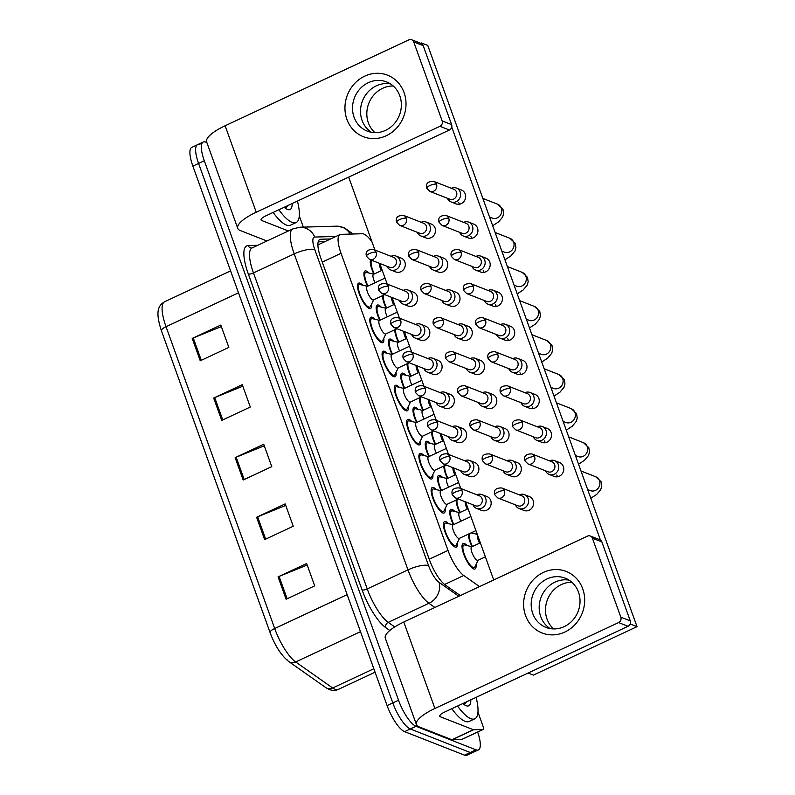 <?xml version="1.0" encoding="UTF-8"?>
<svg xmlns="http://www.w3.org/2000/svg" width="795" height="795" viewBox="0 0 795 795"><rect width="100%" height="100%" fill="white"/><g stroke="black" fill="none" stroke-linecap="round" stroke-linejoin="round"><path stroke-width="1.19" d="M371.533 304.217A14.042 4.154 -115.1 0 1 370.54 308.569A14.042 4.154 -115.1 0 1 369.148 308.52A14.042 4.154 -115.1 0 1 359.976 295.68A14.042 4.154 -115.1 0 1 358.634 283.129A14.042 4.154 -115.1 0 1 360.026 283.189A14.042 4.154 -115.1 0 1 362.629 285.157M383.796 338.282A14.042 4.154 -115.1 0 1 382.802 342.645A14.042 4.154 -115.1 0 1 381.411 342.585A14.042 4.154 -115.1 0 1 372.239 329.746A14.042 4.154 -115.1 0 1 370.907 317.205A14.042 4.154 -115.1 0 1 372.289 317.255A14.042 4.154 -115.1 0 1 374.892 319.232M408.332 406.424A14.042 4.154 -115.1 0 1 407.328 410.776A14.042 4.154 -115.1 0 1 405.947 410.727A14.042 4.154 -115.1 0 1 396.775 397.888A14.042 4.154 -115.1 0 1 395.433 385.337A14.042 4.154 -115.1 0 1 396.824 385.386A14.042 4.154 -115.1 0 1 399.418 387.364M420.595 440.49A14.042 4.154 -115.1 0 1 419.601 444.842A14.042 4.154 -115.1 0 1 418.21 444.793A14.042 4.154 -115.1 0 1 409.037 431.953A14.042 4.154 -115.1 0 1 407.696 419.402A14.042 4.154 -115.1 0 1 409.087 419.462A14.042 4.154 -115.1 0 1 411.681 421.43M432.858 474.555A14.042 4.154 -115.1 0 1 431.864 478.918A14.042 4.154 -115.1 0 1 430.473 478.858A14.042 4.154 -115.1 0 1 421.3 466.019A14.042 4.154 -115.1 0 1 419.969 453.478A14.042 4.154 -115.1 0 1 421.35 453.528A14.042 4.154 -115.1 0 1 423.954 455.505M445.13 508.621A14.042 4.154 -115.1 0 1 444.127 512.984A14.042 4.154 -115.1 0 1 442.736 512.934A14.042 4.154 -115.1 0 1 433.563 500.085A14.042 4.154 -115.1 0 1 432.232 487.544A14.042 4.154 -115.1 0 1 433.623 487.593A14.042 4.154 -115.1 0 1 436.216 489.571M396.069 372.348A14.042 4.154 -115.1 0 1 395.065 376.711A14.042 4.154 -115.1 0 1 393.674 376.661A14.042 4.154 -115.1 0 1 384.502 363.812A14.042 4.154 -115.1 0 1 383.17 351.271A14.042 4.154 -115.1 0 1 384.561 351.32A14.042 4.154 -115.1 0 1 387.155 353.298M457.393 542.697A14.042 4.154 -115.1 0 1 456.39 547.049A14.042 4.154 -115.1 0 1 455.008 547A14.042 4.154 -115.1 0 1 445.836 534.16A14.042 4.154 -115.1 0 1 444.494 521.609A14.042 4.154 -115.1 0 1 445.886 521.659A14.042 4.154 -115.1 0 1 448.479 523.637M404.347 388.467A14.042 4.154 -115.1 0 1 401.793 373.203A14.042 4.154 -115.1 0 1 403.174 373.253A14.042 4.154 -115.1 0 1 405.778 375.23M367.558 286.26A14.042 4.154 -115.1 0 1 364.994 270.996A14.042 4.154 -115.1 0 1 366.376 271.055A14.042 4.154 -115.1 0 1 368.979 273.023M379.821 320.325A14.042 4.154 -115.1 0 1 377.257 305.071A14.042 4.154 -115.1 0 1 378.649 305.121A14.042 4.154 -115.1 0 1 381.242 307.099M392.084 354.391A14.042 4.154 -115.1 0 1 389.52 339.137A14.042 4.154 -115.1 0 1 390.911 339.187A14.042 4.154 -115.1 0 1 393.505 341.164M416.62 422.533A14.042 4.154 -115.1 0 1 414.056 407.269A14.042 4.154 -115.1 0 1 415.437 407.328A14.042 4.154 -115.1 0 1 418.041 409.296M453.408 524.74A14.042 4.154 -115.1 0 1 450.854 509.476A14.042 4.154 -115.1 0 1 452.236 509.525A14.042 4.154 -115.1 0 1 454.839 511.503M441.146 490.664A14.042 4.154 -115.1 0 1 438.582 475.41A14.042 4.154 -115.1 0 1 439.973 475.46A14.042 4.154 -115.1 0 1 442.567 477.437M428.883 456.598A14.042 4.154 -115.1 0 1 426.319 441.344A14.042 4.154 -115.1 0 1 427.71 441.394A14.042 4.154 -115.1 0 1 430.304 443.372M476.006 564.629A14.042 4.154 -115.1 0 1 475.012 568.981A14.042 4.154 -115.1 0 1 473.621 568.932A14.042 4.154 -115.1 0 1 464.449 556.093A14.042 4.154 -115.1 0 1 463.117 543.542A14.042 4.154 -115.1 0 1 464.499 543.601A14.042 4.154 -115.1 0 1 467.102 545.569M459.768 512.606A14.042 4.154 -115.1 0 1 456.111 500.085M447.496 478.53A14.042 4.154 -115.1 0 1 443.849 466.009M435.233 444.465A14.042 4.154 -115.1 0 1 431.586 431.943M422.97 410.399A14.042 4.154 -115.1 0 1 419.323 397.878M410.707 376.333A14.042 4.154 -115.1 0 1 407.05 363.812M398.434 342.257A14.042 4.154 -115.1 0 1 394.787 329.736M386.171 308.192A14.042 4.154 -115.1 0 1 382.524 295.67M373.908 274.126A14.042 4.154 -115.1 0 1 370.55 259.826M472.031 546.672A14.042 4.154 -115.1 0 1 468.384 534.151M371.981 241.839A24.784 7.324 64.9 0 0 362.371 233.74L340.926 234.356A24.784 7.324 64.9 0 0 340.002 234.565A24.784 7.324 64.9 0 0 341.035 253.307L448.012 550.438A24.784 7.324 64.9 0 0 463.753 575.51L479.534 586.621M472.27 532.332A14.042 4.154 -115.1 0 1 473.452 533.435M477.666 732.056A24.784 7.324 -115.1 0 1 478.391 749.904L472.677 752.577A24.784 7.324 -115.1 0 1 470.223 752.487L410.319 728.975A24.784 7.324 -115.1 0 1 392.809 702.909L198.581 163.422A24.784 7.324 -115.1 0 1 197.548 144.69L191.833 147.363A24.784 7.324 -115.1 0 0 192.867 166.095L387.095 705.582A24.784 7.324 -115.1 0 0 404.605 731.648L464.509 755.161A24.784 7.324 -115.1 0 0 466.953 755.25L472.677 752.577A24.784 7.324 -115.1 0 1 470.223 752.487L410.319 728.975A24.784 7.324 -115.1 0 1 392.809 702.909L198.581 163.422A24.784 7.324 -115.1 0 1 197.548 144.69A24.784 7.324 -115.1 0 1 199.992 144.779M270.052 632.492L161.445 330.809A8.258 2.345 -19.8 0 1 161.415 330.75A8.258 2.345 -19.8 0 1 166.036 326.715L274.692 628.517A8.258 2.345 160.2 0 0 270.071 632.552A8.258 2.345 160.2 0 0 270.101 632.621A27.09 8.01 -115.1 0 0 287.313 660.039M192.211 338.422L220.801 325.056L228.851 347.405L200.261 360.781L192.211 338.422A6.608 1.878 160.2 0 1 193.245 337.974L201.284 360.304M256.596 517.257L285.186 503.891L293.236 526.25L264.646 539.616L256.596 517.257A6.608 1.878 160.2 0 1 257.63 516.81L265.669 539.139M278.061 576.872L306.651 563.506L314.701 585.855L286.111 599.231L278.061 576.872A6.608 1.878 160.2 0 1 279.095 576.425L287.124 598.754M213.676 398.037L242.266 384.671L250.316 407.02L221.726 420.396L213.676 398.037A6.608 1.878 160.2 0 1 214.71 397.589L222.739 419.909M235.141 457.652L263.731 444.276L271.771 466.635L243.181 480.001L235.141 457.652A6.608 1.878 160.2 0 1 236.165 457.204L244.204 479.524M264.278 445.796L236.165 457.204M242.813 386.191L214.71 397.589M307.198 565.026L279.095 576.425M285.733 505.411L257.63 516.81M221.348 326.576L193.245 337.974M478.391 749.904A24.784 7.324 -115.1 0 1 475.947 749.814L416.033 726.302A24.784 7.324 -115.1 0 1 398.534 700.236L204.305 160.749A24.784 7.324 -115.1 0 1 203.262 142.017A24.784 7.324 -115.1 0 1 205.716 142.106L206.869 142.563M330.601 238.957L320.753 239.245A24.784 7.324 64.9 0 0 319.819 239.454A24.784 7.324 64.9 0 0 320.862 258.186L429.469 559.859A24.784 7.324 64.9 0 0 445.21 584.941L460.345 595.584M318.199 241.829L324.887 241.63M545.549 470.819A7.433 6.777 -68.6 0 0 549.156 474.456A7.433 6.777 -68.6 0 0 554.284 474.247A7.433 6.777 -68.6 0 0 558.309 464.528A7.433 6.777 -68.6 0 0 554.592 460.623A7.433 6.777 -68.6 0 0 549.464 460.832M534.608 456.767A5.366 4.899 -68.6 0 1 527.999 463.942L548.023 471.793A5.366 4.899 -68.6 0 0 554.632 464.628A5.366 4.899 -68.6 0 0 551.939 461.796L531.925 453.945C526.002 453.806 523.657 456.082 524.909 460.762A5.366 1.52 160.2 0 1 527.91 458.139A5.366 1.52 -19.8 0 1 534.608 456.767A5.366 4.899 -68.6 0 0 531.925 453.945M479.524 543.164A7.433 2.196 -115.1 0 1 477.586 535.174M472.469 546.463A12.392 3.667 -115.1 0 1 469.517 533.614M485.387 556.838L477.934 560.326A7.433 2.196 -115.1 0 1 477.199 560.296A7.433 2.196 -115.1 0 1 472.339 553.499A7.433 2.196 -115.1 0 1 471.634 546.861L480.329 542.786M515.369 504.835A7.433 6.777 -68.6 0 0 518.976 508.472A7.433 6.777 -68.6 0 0 524.114 508.263A7.433 6.777 -68.6 0 0 528.566 501.267A7.433 6.777 -68.6 0 0 524.412 494.629A7.433 6.777 -68.6 0 0 519.294 494.838M478.163 560.217L474.943 566.825A12.392 3.667 -115.1 0 1 474.307 567.491A12.392 3.667 -115.1 0 1 473.085 567.441A12.392 3.667 -115.1 0 1 464.996 556.112A12.392 3.667 -115.1 0 1 463.813 545.042A12.392 3.667 -115.1 0 1 464.727 544.982L471.862 546.751M504.428 490.783A5.366 4.899 -68.6 0 1 497.819 497.948L517.843 505.809A5.366 4.899 -68.6 0 0 524.452 498.634A5.366 4.899 -68.6 0 0 521.768 495.812L501.744 487.961C495.822 487.822 493.486 490.088 494.728 494.768A5.366 1.52 160.2 0 1 497.73 492.155A5.366 1.52 -19.8 0 1 504.428 490.783A5.366 4.899 -68.6 0 0 501.744 487.961M475.947 530.613L459.311 538.394A7.433 2.196 -115.1 0 1 458.576 538.364A7.433 2.196 -115.1 0 1 453.716 531.567A7.433 2.196 -115.1 0 1 453.011 524.919L470.888 516.561M472.926 504.785A7.433 6.777 -68.6 0 0 476.533 508.422A7.433 6.777 -68.6 0 0 481.671 508.204A7.433 6.777 -68.6 0 0 486.123 501.208A7.433 6.777 -68.6 0 0 481.969 494.579A7.433 6.777 -68.6 0 0 476.851 494.788M459.55 538.285L456.32 544.883A12.392 3.667 -115.1 0 1 455.694 545.559A12.392 3.667 -115.1 0 1 454.472 545.509A12.392 3.667 -115.1 0 1 446.373 534.18A12.392 3.667 -115.1 0 1 445.2 523.11A12.392 3.667 -115.1 0 1 446.114 523.05L453.249 524.809M461.984 490.724A5.366 4.899 -68.6 0 1 455.376 497.899L475.4 505.749A5.366 4.899 -68.6 0 0 482.009 498.584A5.366 4.899 -68.6 0 0 479.325 495.762L459.301 487.901C453.379 487.762 451.043 490.038 452.285 494.719A5.366 1.52 160.2 0 1 455.287 492.095A5.366 1.52 -19.8 0 1 461.984 490.724A5.366 4.899 -68.6 0 0 459.301 487.901M533.276 436.753A7.433 6.777 -68.6 0 0 536.893 440.39A7.433 6.777 -68.6 0 0 542.021 440.182A7.433 6.777 -68.6 0 0 546.036 430.463A7.433 6.777 -68.6 0 0 542.319 426.547A7.433 6.777 -68.6 0 0 537.201 426.756M522.345 422.702A5.366 4.899 -68.6 0 1 515.736 429.866L535.75 437.727A5.366 4.899 -68.6 0 0 542.359 430.552A5.366 4.899 -68.6 0 0 539.676 427.73L519.652 419.869C513.729 419.74 511.394 422.006 512.646 426.686A5.366 1.52 160.2 0 1 515.647 424.073A5.366 1.52 -19.8 0 1 522.345 422.702A5.366 4.899 -68.6 0 0 519.652 419.869M467.261 509.098A7.433 2.196 -115.1 0 1 465.164 501.734M460.206 512.397A12.392 3.667 -115.1 0 1 457.254 499.548M521.013 402.687A7.433 6.777 -68.6 0 0 524.63 406.325A7.433 6.777 -68.6 0 0 529.758 406.106A7.433 6.777 -68.6 0 0 533.773 396.397A7.433 6.777 -68.6 0 0 530.056 392.482A7.433 6.777 -68.6 0 0 524.938 392.69M510.072 388.636A5.366 4.899 -68.6 0 1 503.464 395.801L523.488 403.661A5.366 4.899 -68.6 0 0 530.096 396.486A5.366 4.899 -68.6 0 0 527.413 393.664L507.389 385.804C501.466 385.664 499.131 387.94 500.373 392.621A5.366 1.52 160.2 0 1 503.384 389.997A5.366 1.52 -19.8 0 1 510.072 388.636A5.366 4.899 -68.6 0 0 507.389 385.804M454.988 475.032A7.433 2.196 -115.1 0 1 452.902 467.669M447.943 478.322A12.392 3.667 -115.1 0 1 444.991 465.482M508.75 368.622A7.433 6.777 -68.6 0 0 512.358 372.259A7.433 6.777 -68.6 0 0 517.495 372.04A7.433 6.777 -68.6 0 0 521.51 362.321A7.433 6.777 -68.6 0 0 517.793 358.416A7.433 6.777 -68.6 0 0 512.676 358.625M497.809 354.56A5.366 4.899 -68.6 0 1 491.201 361.735L511.225 369.586A5.366 4.899 -68.6 0 0 517.833 362.421A5.366 4.899 -68.6 0 0 515.15 359.598L495.126 351.738C489.203 351.599 486.868 353.874 488.11 358.555A5.366 1.52 160.2 0 1 491.111 355.931A5.366 1.52 -19.8 0 1 497.809 354.56A5.366 4.899 -68.6 0 0 495.126 351.738M442.726 440.957A7.433 2.196 -115.1 0 1 440.639 433.603M435.68 444.256A12.392 3.667 -115.1 0 1 432.728 431.417M496.487 334.556A7.433 6.777 -68.6 0 0 500.095 338.183A7.433 6.777 -68.6 0 0 505.222 337.974A7.433 6.777 -68.6 0 0 509.247 328.255A7.433 6.777 -68.6 0 0 505.531 324.35A7.433 6.777 -68.6 0 0 500.403 324.559M485.546 320.494A5.366 4.899 -68.6 0 1 478.938 327.669L498.962 335.52A5.366 4.899 -68.6 0 0 505.57 328.355A5.366 4.899 -68.6 0 0 502.877 325.523L482.863 317.672C476.94 317.533 474.595 319.809 475.847 324.489A5.366 1.52 160.2 0 1 478.848 321.866A5.366 1.52 -19.8 0 1 485.546 320.494A5.366 4.899 -68.6 0 0 482.863 317.672M430.463 406.891A7.433 2.196 -115.1 0 1 428.366 399.537M423.407 410.19A12.392 3.667 -115.1 0 1 420.456 397.341M503.106 470.769A7.433 6.777 -68.6 0 0 506.713 474.406A7.433 6.777 -68.6 0 0 511.841 474.188A7.433 6.777 -68.6 0 0 516.303 467.202A7.433 6.777 -68.6 0 0 512.149 460.563A7.433 6.777 -68.6 0 0 507.021 460.772M492.165 456.718A5.366 4.899 -68.6 0 1 485.556 463.883L505.58 471.743A5.366 4.899 -68.6 0 0 512.189 464.568A5.366 4.899 -68.6 0 0 509.496 461.746L489.482 453.885C483.559 453.746 481.214 456.022 482.466 460.703A5.366 1.52 160.2 0 1 485.467 458.079A5.366 1.52 -19.8 0 1 492.165 456.718A5.366 4.899 -68.6 0 0 489.482 453.885M460.901 521.232A7.433 2.196 -115.1 0 1 459.371 512.785L468.066 508.721M453.856 524.531A12.392 3.667 -115.1 0 1 451.55 510.976A12.392 3.667 -115.1 0 1 452.464 510.917L459.599 512.676M490.843 436.703A7.433 6.777 -68.6 0 0 494.45 440.341A7.433 6.777 -68.6 0 0 499.578 440.122A7.433 6.777 -68.6 0 0 504.03 433.126A7.433 6.777 -68.6 0 0 499.876 426.498A7.433 6.777 -68.6 0 0 494.758 426.706M479.902 422.642A5.366 4.899 -68.6 0 1 473.293 429.817L493.307 437.667A5.366 4.899 -68.6 0 0 499.916 430.502A5.366 4.899 -68.6 0 0 497.233 427.68L477.209 419.82C471.286 419.68 468.951 421.956 470.203 426.637A5.366 1.52 160.2 0 1 473.204 424.013A5.366 1.52 -19.8 0 1 479.902 422.642A5.366 4.899 -68.6 0 0 477.209 419.82M448.638 487.166A7.433 2.196 -115.1 0 1 447.098 478.719L455.793 474.655M441.593 490.465A12.392 3.667 -115.1 0 1 439.287 476.901A12.392 3.667 -115.1 0 1 440.201 476.851L447.337 478.61M478.57 402.638A7.433 6.777 -68.6 0 0 482.187 406.265A7.433 6.777 -68.6 0 0 487.315 406.056A7.433 6.777 -68.6 0 0 491.767 399.06A7.433 6.777 -68.6 0 0 487.613 392.432A7.433 6.777 -68.6 0 0 482.495 392.641M467.629 388.576A5.366 4.899 -68.6 0 1 461.021 395.751L481.045 403.602A5.366 4.899 -68.6 0 0 487.653 396.437A5.366 4.899 -68.6 0 0 484.97 393.604L464.946 385.754C459.023 385.615 456.688 387.89 457.93 392.571A5.366 1.52 160.2 0 1 460.941 389.947A5.366 1.52 -19.8 0 1 467.629 388.576A5.366 4.899 -68.6 0 0 464.946 385.754M436.375 453.1A7.433 2.196 -115.1 0 1 434.835 444.653L443.531 440.589M429.32 456.39A12.392 3.667 -115.1 0 1 427.014 442.835A12.392 3.667 -115.1 0 1 427.929 442.785L435.074 444.544M458.317 499.051L447.048 504.318A7.433 2.196 -115.1 0 1 446.313 504.298A7.433 2.196 -115.1 0 1 441.454 497.501A7.433 2.196 -115.1 0 1 440.748 490.853L458.626 482.495M460.663 470.72A7.433 6.777 -68.6 0 0 464.27 474.347A7.433 6.777 -68.6 0 0 469.398 474.138A7.433 6.777 -68.6 0 0 473.86 467.142A7.433 6.777 -68.6 0 0 469.706 460.514A7.433 6.777 -68.6 0 0 464.578 460.722M447.277 504.209L444.057 510.817A12.392 3.667 -115.1 0 1 443.431 511.483A12.392 3.667 -115.1 0 1 442.199 511.443A12.392 3.667 -115.1 0 1 434.11 500.105A12.392 3.667 -115.1 0 1 432.927 489.034A12.392 3.667 -115.1 0 1 433.841 488.985L440.986 490.744M449.722 456.658A5.366 4.899 -68.6 0 1 443.113 463.833L463.137 471.683A5.366 4.899 -68.6 0 0 469.746 464.519A5.366 4.899 -68.6 0 0 467.053 461.686L447.038 453.836C441.116 453.697 438.77 455.972 440.023 460.653A5.366 1.52 160.2 0 1 443.024 458.029A5.366 1.52 -19.8 0 1 449.722 456.658A5.366 4.899 -68.6 0 0 447.038 453.836M446.055 464.986L434.786 470.252A7.433 2.196 -115.1 0 1 434.05 470.223A7.433 2.196 -115.1 0 1 429.191 463.425A7.433 2.196 -115.1 0 1 428.485 456.787L446.353 448.43M448.4 436.644A7.433 6.777 -68.6 0 0 452.007 440.281A7.433 6.777 -68.6 0 0 457.135 440.072A7.433 6.777 -68.6 0 0 461.587 433.076A7.433 6.777 -68.6 0 0 457.433 426.438A7.433 6.777 -68.6 0 0 452.315 426.647M435.014 470.143L431.794 476.752A12.392 3.667 -115.1 0 1 431.158 477.417A12.392 3.667 -115.1 0 1 429.936 477.368A12.392 3.667 -115.1 0 1 421.847 466.039A12.392 3.667 -115.1 0 1 420.664 454.969A12.392 3.667 -115.1 0 1 421.579 454.919L428.714 456.678M437.459 422.592A5.366 4.899 -68.6 0 1 430.85 429.757L450.864 437.618A5.366 4.899 -68.6 0 0 457.473 430.443A5.366 4.899 -68.6 0 0 454.79 427.621L434.766 419.77C428.843 419.631 426.508 421.897 427.76 426.587A5.366 1.52 160.2 0 1 430.761 423.964A5.366 1.52 -19.8 0 1 437.459 422.592A5.366 4.899 -68.6 0 0 434.766 419.77M433.792 430.92L422.513 436.187A7.433 2.196 -115.1 0 1 421.777 436.157A7.433 2.196 -115.1 0 1 416.928 429.36A7.433 2.196 -115.1 0 1 416.222 422.721L434.09 414.364M436.127 402.578A7.433 6.777 -68.6 0 0 439.744 406.215A7.433 6.777 -68.6 0 0 444.872 405.997A7.433 6.777 -68.6 0 0 449.324 399.01A7.433 6.777 -68.6 0 0 445.17 392.372A7.433 6.777 -68.6 0 0 440.052 392.581M422.751 436.077L419.522 442.686A12.392 3.667 -115.1 0 1 418.895 443.352A12.392 3.667 -115.1 0 1 417.673 443.302A12.392 3.667 -115.1 0 1 409.574 431.973A12.392 3.667 -115.1 0 1 408.401 420.903A12.392 3.667 -115.1 0 1 409.316 420.853L416.451 422.612M425.186 388.526A5.366 4.899 -68.6 0 1 418.577 395.691L438.602 403.552A5.366 4.899 -68.6 0 0 445.21 396.377A5.366 4.899 -68.6 0 0 442.527 393.555L422.503 385.694C416.58 385.565 414.245 387.831 415.497 392.511A5.366 1.52 160.2 0 1 418.498 389.888A5.366 1.52 -19.8 0 1 425.186 388.526A5.366 4.899 -68.6 0 0 422.503 385.694M421.519 396.844L410.25 402.121A7.433 2.196 -115.1 0 1 409.514 402.091A7.433 2.196 -115.1 0 1 404.655 395.294A7.433 2.196 -115.1 0 1 403.949 388.646L421.827 380.288M423.864 368.512A7.433 6.777 -68.6 0 0 427.472 372.149A7.433 6.777 -68.6 0 0 432.609 371.931A7.433 6.777 -68.6 0 0 437.061 364.935A7.433 6.777 -68.6 0 0 432.907 358.307A7.433 6.777 -68.6 0 0 427.79 358.515M410.488 402.012L407.259 408.61A12.392 3.667 -115.1 0 1 406.633 409.286A12.392 3.667 -115.1 0 1 405.41 409.236A12.392 3.667 -115.1 0 1 397.311 397.907A12.392 3.667 -115.1 0 1 396.139 386.837A12.392 3.667 -115.1 0 1 397.053 386.777L404.188 388.536M412.923 354.451A5.366 4.899 -68.6 0 1 406.315 361.626L426.339 369.486A5.366 4.899 -68.6 0 0 432.947 362.311A5.366 4.899 -68.6 0 0 430.264 359.489L410.24 351.628C404.317 351.489 401.982 353.765 403.224 358.446A5.366 1.52 160.2 0 1 406.225 355.822A5.366 1.52 -19.8 0 1 412.923 354.451A5.366 4.899 -68.6 0 0 410.24 351.628M476.106 697.344A41.3 12.213 -115.1 0 1 474.824 718.799A41.3 12.213 -115.1 0 1 470.739 718.65A41.3 12.213 -115.1 0 1 457.522 706.03M474.824 718.799L469.1 721.472A41.3 12.213 -115.1 0 1 465.015 721.323A41.3 12.213 -115.1 0 1 451.808 708.703M470.819 699.819A26.931 7.96 -115.1 0 1 466.069 705.692A26.931 7.96 -115.1 0 1 465.94 705.632A26.931 7.96 -115.1 0 1 462.809 703.555M463.733 704.31L466.784 701.697M464.926 704.032L465.731 702.194M297.439 201.075A41.3 12.213 -115.1 0 1 296.147 222.53A41.3 12.213 -115.1 0 1 292.073 222.381A41.3 12.213 -115.1 0 1 278.856 209.761M296.147 222.53L290.433 225.204A41.3 12.213 -115.1 0 1 286.349 225.055A41.3 12.213 -115.1 0 1 273.132 212.434M292.153 203.55A26.931 7.96 -115.1 0 1 287.402 209.423A26.931 7.96 -115.1 0 1 287.273 209.363A26.931 7.96 -115.1 0 1 284.143 207.286M285.067 208.042L288.118 205.428M286.26 207.763L287.065 205.925M582.735 588.847A33.042 30.131 111.4 0 1 564.877 632.025A33.042 30.131 111.4 0 1 525.555 615.588A33.042 30.131 111.4 0 1 543.412 572.41A33.042 30.131 111.4 0 1 582.735 588.847M532.73 613.482A26.434 24.108 -68.6 0 0 545.946 627.394A26.434 24.108 -68.6 0 0 572.47 620.537A26.434 24.108 -68.6 0 0 578.472 592.096A26.434 24.108 -68.6 0 0 565.255 578.184A26.434 24.108 -68.6 0 0 538.742 585.041A26.434 24.108 -68.6 0 0 532.73 613.482M550.1 628.567A26.434 24.108 111.4 0 1 540.729 616.622A26.434 24.108 111.4 0 1 545.231 589.969A26.434 24.108 111.4 0 1 569.101 580.151A26.434 24.108 111.4 0 0 545.231 589.969A26.434 24.108 111.4 0 0 540.729 616.622A26.434 24.108 111.4 0 0 550.1 628.567M477.954 712.131L483.062 726.322A4.134 1.222 64.9 0 1 483.241 729.452L461.796 739.479A4.134 1.222 -115.1 0 1 461.637 739.509L452.146 739.777A4.134 1.222 -115.1 0 1 451.888 739.728L418.925 726.799A33.042 9.381 -19.8 0 1 416.431 724.613A33.042 9.381 -19.8 0 1 434.905 708.474L618.599 622.574A4.134 3.766 -68.6 0 0 620.825 617.178L630.286 620.885A4.134 3.766 111.4 0 1 628.06 626.291L444.365 712.191A8.258 2.345 160.2 0 0 439.744 716.225A8.258 2.345 160.2 0 0 440.37 716.772L473.333 729.701A4.134 1.222 64.9 0 0 473.591 729.75L483.082 729.482A4.134 1.222 64.9 0 0 483.241 729.452M416.431 724.613L385.307 638.176A33.042 9.381 -19.8 0 1 403.781 622.038L587.475 536.138A4.134 3.766 -68.6 0 1 592.394 538.195L620.825 617.178M590.327 536.019L599.788 539.726A4.134 3.766 111.4 0 1 601.855 541.902L630.286 620.885M404.069 92.578A33.042 30.131 111.4 0 1 386.211 135.756A33.042 30.131 111.4 0 1 346.888 119.32A33.042 30.131 111.4 0 1 364.746 76.141A33.042 30.131 111.4 0 1 404.069 92.578M354.063 117.213A26.434 24.108 -68.6 0 0 367.28 131.125A26.434 24.108 -68.6 0 0 393.793 124.268A26.434 24.108 -68.6 0 0 399.805 95.827A26.434 24.108 -68.6 0 0 386.589 81.915A26.434 24.108 -68.6 0 0 360.075 88.772A26.434 24.108 -68.6 0 0 354.063 117.213M371.434 132.298A26.434 24.108 111.4 0 1 362.063 120.353A26.434 24.108 111.4 0 1 366.565 93.701A26.434 24.108 111.4 0 1 390.434 83.882A26.434 24.108 111.4 0 0 366.565 93.701A26.434 24.108 111.4 0 0 362.063 120.353A26.434 24.108 111.4 0 0 371.434 132.298M299.288 215.862L303.342 227.122M266.961 241.004L240.259 230.53A33.042 9.381 -19.8 0 1 237.755 228.344A33.042 9.381 -19.8 0 1 256.238 212.205L439.933 126.306A4.134 3.766 -68.6 0 0 442.159 120.91L451.62 124.616A4.134 3.766 111.4 0 1 449.384 130.022L265.689 215.922A8.258 2.345 160.2 0 0 261.078 219.957A8.258 2.345 160.2 0 0 261.694 220.503L288.406 230.977M237.755 228.344L206.64 141.908A33.042 9.381 -19.8 0 1 225.114 125.769L408.809 39.869A4.134 3.766 -68.6 0 1 413.728 41.926L442.159 120.91M411.661 39.75L421.121 43.457A4.134 3.766 111.4 0 1 423.188 45.633L451.62 124.616M396.109 256.099L401.157 258.077A7.433 6.777 111.4 0 1 404.874 261.992A7.433 6.777 111.4 0 1 403.184 269.992A7.433 6.777 111.4 0 1 395.721 271.92L390.683 269.942A7.433 6.777 -68.6 0 0 395.811 269.724A7.433 6.777 -68.6 0 0 400.263 262.738A7.433 6.777 -68.6 0 0 396.109 256.099A7.433 6.777 -68.6 0 0 390.991 256.308M408.372 290.165L413.42 292.153A7.433 6.777 111.4 0 1 417.137 296.058A7.433 6.777 111.4 0 1 415.447 304.058A7.433 6.777 111.4 0 1 407.994 305.986L402.946 304.008A7.433 6.777 -68.6 0 0 408.073 303.799A7.433 6.777 -68.6 0 0 412.526 296.803A7.433 6.777 -68.6 0 0 408.372 290.165A7.433 6.777 -68.6 0 0 403.254 290.374M420.644 324.241L425.683 326.218A7.433 6.777 111.4 0 1 429.399 330.124A7.433 6.777 111.4 0 1 427.71 338.123A7.433 6.777 111.4 0 1 420.257 340.061L415.209 338.074A7.433 6.777 -68.6 0 0 420.336 337.865A7.433 6.777 -68.6 0 0 424.798 330.869A7.433 6.777 -68.6 0 0 420.644 324.241A7.433 6.777 -68.6 0 0 415.517 324.449M426.289 222.083L431.337 224.071A7.433 6.777 111.4 0 1 435.054 227.976A7.433 6.777 111.4 0 1 433.364 235.976A7.433 6.777 111.4 0 1 425.901 237.904L420.853 235.926A7.433 6.777 -68.6 0 0 425.991 235.718A7.433 6.777 -68.6 0 0 430.443 228.721A7.433 6.777 -68.6 0 0 426.289 222.083A7.433 6.777 -68.6 0 0 421.171 222.292M438.552 256.159L443.6 258.137A7.433 6.777 111.4 0 1 447.317 262.042A7.433 6.777 111.4 0 1 445.627 270.042A7.433 6.777 111.4 0 1 438.164 271.979L433.126 269.992A7.433 6.777 -68.6 0 0 438.254 269.783A7.433 6.777 -68.6 0 0 442.706 262.787A7.433 6.777 -68.6 0 0 438.552 256.159A7.433 6.777 -68.6 0 0 433.434 256.368M450.815 290.225L455.863 292.202A7.433 6.777 111.4 0 1 459.58 296.118A7.433 6.777 111.4 0 1 457.89 304.117A7.433 6.777 111.4 0 1 450.437 306.045L445.389 304.068A7.433 6.777 -68.6 0 0 450.517 303.849A7.433 6.777 -68.6 0 0 454.969 296.853A7.433 6.777 -68.6 0 0 450.815 290.225A7.433 6.777 -68.6 0 0 445.697 290.433M463.088 324.29L468.126 326.268A7.433 6.777 111.4 0 1 471.842 330.183A7.433 6.777 111.4 0 1 470.153 338.183A7.433 6.777 111.4 0 1 462.7 340.111L457.652 338.133A7.433 6.777 -68.6 0 0 462.779 337.915A7.433 6.777 -68.6 0 0 467.241 330.929A7.433 6.777 -68.6 0 0 463.088 324.29A7.433 6.777 -68.6 0 0 457.96 324.499M456.469 188.077L461.507 190.055A7.433 6.777 111.4 0 1 465.224 193.96A7.433 6.777 111.4 0 1 463.535 201.96A7.433 6.777 111.4 0 1 456.082 203.898L451.033 201.91A7.433 6.777 -68.6 0 0 456.161 201.701A7.433 6.777 -68.6 0 0 460.186 191.983A7.433 6.777 -68.6 0 0 456.469 188.077A7.433 6.777 -68.6 0 0 451.341 188.286M459.599 204.206A7.433 6.777 111.4 0 1 458.665 202.457M468.732 222.143L473.78 224.12A7.433 6.777 111.4 0 1 477.497 228.036A7.433 6.777 111.4 0 1 475.808 236.036A7.433 6.777 111.4 0 1 468.344 237.963L463.296 235.986A7.433 6.777 -68.6 0 0 468.434 235.767A7.433 6.777 -68.6 0 0 472.449 226.048A7.433 6.777 -68.6 0 0 468.732 222.143A7.433 6.777 -68.6 0 0 463.614 222.352M471.862 238.271A7.433 6.777 111.4 0 1 470.938 236.522M480.995 256.209L486.043 258.186A7.433 6.777 111.4 0 1 489.76 262.102A7.433 6.777 111.4 0 1 488.07 270.101A7.433 6.777 111.4 0 1 480.607 272.029L475.569 270.052A7.433 6.777 -68.6 0 0 480.697 269.833A7.433 6.777 -68.6 0 0 484.712 260.124A7.433 6.777 -68.6 0 0 480.995 256.209A7.433 6.777 -68.6 0 0 475.877 256.417M484.125 272.337A7.433 6.777 111.4 0 1 483.201 270.588M493.258 290.274L498.306 292.262A7.433 6.777 111.4 0 1 502.023 296.167A7.433 6.777 111.4 0 1 500.333 304.167A7.433 6.777 111.4 0 1 492.88 306.095L487.832 304.117A7.433 6.777 -68.6 0 0 492.96 303.909A7.433 6.777 -68.6 0 0 496.974 294.19A7.433 6.777 -68.6 0 0 493.258 290.274A7.433 6.777 -68.6 0 0 488.14 290.483M496.388 306.413A7.433 6.777 111.4 0 1 495.464 304.664M432.907 358.307L437.956 360.284A7.433 6.777 111.4 0 1 441.672 364.199A7.433 6.777 111.4 0 1 439.983 372.199A7.433 6.777 111.4 0 1 432.52 374.127L427.472 372.149M445.17 392.372L450.218 394.35A7.433 6.777 111.4 0 1 453.935 398.265A7.433 6.777 111.4 0 1 452.246 406.265A7.433 6.777 111.4 0 1 444.783 408.193L439.744 406.215M457.433 426.438L462.481 428.425A7.433 6.777 111.4 0 1 466.198 432.331A7.433 6.777 111.4 0 1 464.509 440.331A7.433 6.777 111.4 0 1 457.055 442.259L452.007 440.281M469.706 460.514L474.744 462.491A7.433 6.777 111.4 0 1 478.461 466.397A7.433 6.777 111.4 0 1 476.771 474.396A7.433 6.777 111.4 0 1 469.318 476.334L464.27 474.347M481.969 494.579L487.017 496.557A7.433 6.777 111.4 0 1 490.734 500.472A7.433 6.777 111.4 0 1 489.044 508.472A7.433 6.777 111.4 0 1 481.581 510.4L476.533 508.422M475.35 358.356L480.399 360.344A7.433 6.777 111.4 0 1 484.115 364.249A7.433 6.777 111.4 0 1 482.426 372.249A7.433 6.777 111.4 0 1 474.963 374.177L469.915 372.199A7.433 6.777 -68.6 0 0 475.052 371.99A7.433 6.777 -68.6 0 0 479.504 364.994A7.433 6.777 -68.6 0 0 475.35 358.356A7.433 6.777 -68.6 0 0 470.233 358.565M487.613 392.432L492.661 394.409A7.433 6.777 111.4 0 1 496.378 398.315A7.433 6.777 111.4 0 1 494.689 406.315A7.433 6.777 111.4 0 1 487.226 408.252L482.187 406.265M499.876 426.498L504.924 428.475A7.433 6.777 111.4 0 1 508.641 432.391A7.433 6.777 111.4 0 1 506.952 440.39A7.433 6.777 111.4 0 1 499.498 442.318L494.45 440.341M512.149 460.563L517.187 462.541A7.433 6.777 111.4 0 1 520.904 466.456A7.433 6.777 111.4 0 1 519.215 474.456A7.433 6.777 111.4 0 1 511.761 476.384L506.713 474.406M505.531 324.35L510.569 326.328A7.433 6.777 111.4 0 1 514.285 330.233A7.433 6.777 111.4 0 1 512.596 338.233A7.433 6.777 111.4 0 1 505.143 340.171L500.095 338.183M508.661 340.479A7.433 6.777 111.4 0 1 507.727 338.73M517.793 358.416L522.842 360.393A7.433 6.777 111.4 0 1 526.558 364.309A7.433 6.777 111.4 0 1 524.869 372.308A7.433 6.777 111.4 0 1 517.406 374.236L512.358 372.259M520.924 374.544A7.433 6.777 111.4 0 1 520 372.795M530.056 392.482L535.105 394.459A7.433 6.777 111.4 0 1 538.821 398.375A7.433 6.777 111.4 0 1 537.132 406.374A7.433 6.777 111.4 0 1 529.669 408.302L524.63 406.325M533.187 408.61A7.433 6.777 111.4 0 1 532.262 406.861M542.319 426.547L547.367 428.525A7.433 6.777 111.4 0 1 551.084 432.44A7.433 6.777 111.4 0 1 549.395 440.44A7.433 6.777 111.4 0 1 541.942 442.368L536.893 440.39M545.45 442.686A7.433 6.777 111.4 0 1 544.525 440.937M524.412 494.629L529.46 496.617A7.433 6.777 111.4 0 1 533.177 500.522A7.433 6.777 111.4 0 1 531.487 508.522A7.433 6.777 111.4 0 1 524.024 510.45L518.976 508.472M554.592 460.623L559.63 462.601A7.433 6.777 111.4 0 1 563.347 466.506A7.433 6.777 111.4 0 1 561.658 474.506A7.433 6.777 111.4 0 1 554.204 476.444L549.156 474.456M557.722 476.752A7.433 6.777 111.4 0 1 556.788 475.003M374.942 132.646A26.434 24.108 111.4 0 1 368.373 122.828A26.434 24.108 111.4 0 1 393.237 86.009M553.608 628.915A26.434 24.108 111.4 0 1 547.039 619.096A26.434 24.108 111.4 0 1 571.913 582.278M420.724 43.308L421.469 42.96L427.77 45.434L637.024 626.649L533.385 675.114L528.089 673.037M630.415 623.32L630.713 624.174L629.928 624.542M421.469 42.96L421.777 43.804M451.749 127.051L600.444 540.073M493.715 579.982L465.612 501.913M460.772 488.478L453.349 467.848M448.509 454.412L441.086 433.782M436.246 420.346L428.813 399.706M423.983 386.281L416.55 365.64M411.711 352.205L404.287 331.575M399.448 318.139L392.024 297.509M387.185 284.073L379.752 263.433M374.922 250.008L348.677 177.116M637.024 626.649L630.713 624.174M466.307 368.562A7.433 6.777 -68.6 0 0 469.915 372.199M455.366 354.51A5.366 4.899 -68.6 0 1 448.758 361.675L468.782 369.536A5.366 4.899 -68.6 0 0 475.39 362.361A5.366 4.899 -68.6 0 0 472.707 359.539L452.683 351.688C446.76 351.549 444.425 353.815 445.667 358.495A5.366 1.52 160.2 0 1 448.668 355.882A5.366 1.52 -19.8 0 1 455.366 354.51A5.366 4.899 -68.6 0 0 452.683 351.688M424.113 419.025A7.433 2.196 -115.1 0 1 422.572 410.588L431.268 406.513M417.057 422.324A12.392 3.667 -115.1 0 1 414.752 408.769A12.392 3.667 -115.1 0 1 415.666 408.709L422.801 410.478M484.225 300.48A7.433 6.777 -68.6 0 0 487.832 304.117M473.283 286.429A5.366 4.899 -68.6 0 1 466.675 293.594L486.689 301.454A5.366 4.899 -68.6 0 0 493.298 294.279A5.366 4.899 -68.6 0 0 490.614 291.457L470.59 283.606C464.668 283.467 462.332 285.733 463.584 290.413A5.366 1.52 160.2 0 1 466.585 287.8A5.366 1.52 -19.8 0 1 473.283 286.429A5.366 4.899 -68.6 0 0 470.59 283.606M418.2 372.825A7.433 2.196 -115.1 0 1 416.103 365.462M411.144 376.124A12.392 3.667 -115.1 0 1 408.193 363.275M471.952 266.414A7.433 6.777 -68.6 0 0 475.569 270.052M461.011 252.363A5.366 4.899 -68.6 0 1 454.402 259.528L474.426 267.388A5.366 4.899 -68.6 0 0 481.035 260.213A5.366 4.899 -68.6 0 0 478.352 257.391L458.327 249.531C452.405 249.392 450.069 251.667 451.312 256.348A5.366 1.52 160.2 0 1 454.323 253.724A5.366 1.52 -19.8 0 1 461.011 252.363A5.366 4.899 -68.6 0 0 458.327 249.531M405.937 338.759A7.433 2.196 -115.1 0 1 403.84 331.396M398.881 342.059A12.392 3.667 -115.1 0 1 395.93 329.209M459.689 232.349A7.433 6.777 -68.6 0 0 463.296 235.986M448.748 218.287A5.366 4.899 -68.6 0 1 442.139 225.462L462.163 233.313A5.366 4.899 -68.6 0 0 468.772 226.148A5.366 4.899 -68.6 0 0 466.089 223.325L446.065 215.465C440.142 215.326 437.807 217.601 439.049 222.282A5.366 1.52 160.2 0 1 442.05 219.659A5.366 1.52 -19.8 0 1 448.748 218.287A5.366 4.899 -68.6 0 0 446.065 215.465M393.664 304.684A7.433 2.196 -115.1 0 1 391.577 297.33M386.618 307.983A12.392 3.667 -115.1 0 1 383.667 295.144M447.426 198.283A7.433 6.777 -68.6 0 0 451.033 201.91M436.485 184.221A5.366 4.899 -68.6 0 1 429.876 191.396L449.9 199.247A5.366 4.899 -68.6 0 0 456.509 192.082A5.366 4.899 -68.6 0 0 453.816 189.25L433.802 181.399C427.879 181.26 425.534 183.536 426.786 188.216A5.366 1.52 160.2 0 1 429.787 185.593A5.366 1.52 -19.8 0 1 436.485 184.221A5.366 4.899 -68.6 0 0 433.802 181.399M381.401 270.618A7.433 2.196 -115.1 0 1 379.304 263.264M374.346 273.917A12.392 3.667 -115.1 0 1 371.99 260.392L370.271 261.187M454.044 334.496A7.433 6.777 -68.6 0 0 457.652 338.133M443.103 320.445A5.366 4.899 -68.6 0 1 436.495 327.61L456.519 335.47A5.366 4.899 -68.6 0 0 463.127 328.295A5.366 4.899 -68.6 0 0 460.434 325.473L440.42 317.612C434.497 317.483 432.152 319.749 433.404 324.43A5.366 1.52 160.2 0 1 436.405 321.806A5.366 1.52 -19.8 0 1 443.103 320.445A5.366 4.899 -68.6 0 0 440.42 317.612M411.84 384.959A7.433 2.196 -115.1 0 1 410.309 376.512L419.005 372.448M404.794 388.258A12.392 3.667 -115.1 0 1 402.489 374.703A12.392 3.667 -115.1 0 1 403.403 374.644L410.538 376.403M441.781 300.43A7.433 6.777 -68.6 0 0 445.389 304.068M430.84 286.369A5.366 4.899 -68.6 0 1 424.232 293.544L444.246 301.394A5.366 4.899 -68.6 0 0 450.854 294.229A5.366 4.899 -68.6 0 0 448.171 291.407L428.147 283.547C422.224 283.408 419.889 285.683 421.141 290.364A5.366 1.52 160.2 0 1 424.142 287.74A5.366 1.52 -19.8 0 1 430.84 286.369A5.366 4.899 -68.6 0 0 428.147 283.547M399.577 350.893A7.433 2.196 -115.1 0 1 398.037 342.446L406.732 338.382M392.531 354.192A12.392 3.667 -115.1 0 1 390.226 340.628A12.392 3.667 -115.1 0 1 391.14 340.578L398.275 342.337M429.509 266.365A7.433 6.777 -68.6 0 0 433.126 269.992M418.567 252.303A5.366 4.899 -68.6 0 1 411.959 259.478L431.983 267.329A5.366 4.899 -68.6 0 0 438.592 260.164A5.366 4.899 -68.6 0 0 435.908 257.332L415.884 249.481C409.962 249.342 407.626 251.618 408.878 256.298A5.366 1.52 160.2 0 1 411.88 253.675A5.366 1.52 -19.8 0 1 418.567 252.303A5.366 4.899 -68.6 0 0 415.884 249.481M387.314 316.827A7.433 2.196 -115.1 0 1 385.774 308.38L394.469 304.316M380.258 320.117A12.392 3.667 -115.1 0 1 377.953 306.562A12.392 3.667 -115.1 0 1 378.867 306.512L386.012 308.271M417.246 232.289A7.433 6.777 -68.6 0 0 420.853 235.926M406.305 218.237A5.366 4.899 -68.6 0 1 399.696 225.402L419.72 233.263A5.366 4.899 -68.6 0 0 426.329 226.088A5.366 4.899 -68.6 0 0 423.646 223.266L403.622 215.415C397.699 215.276 395.363 217.542 396.606 222.232A5.366 1.52 160.2 0 1 399.607 219.609A5.366 1.52 -19.8 0 1 406.305 218.237A5.366 4.899 -68.6 0 0 403.622 215.415M375.051 282.752A7.433 2.196 -115.1 0 1 373.511 274.315L382.206 270.24M367.996 286.051A12.392 3.667 -115.1 0 1 365.69 272.496A12.392 3.667 -115.1 0 1 366.604 272.437L373.739 274.205M409.256 362.778L397.987 368.045A7.433 2.196 -115.1 0 1 397.252 368.025A7.433 2.196 -115.1 0 1 392.392 361.228A7.433 2.196 -115.1 0 1 391.687 354.58L409.564 346.222M411.601 334.447A7.433 6.777 -68.6 0 0 415.209 338.074M398.216 367.936L394.996 374.544A12.392 3.667 -115.1 0 1 394.37 375.21A12.392 3.667 -115.1 0 1 393.137 375.17A12.392 3.667 -115.1 0 1 385.048 363.832A12.392 3.667 -115.1 0 1 383.866 352.771A12.392 3.667 -115.1 0 1 384.78 352.712L391.925 354.471M400.66 320.385A5.366 4.899 -68.6 0 1 394.052 327.56L414.076 335.411A5.366 4.899 -68.6 0 0 420.684 328.246A5.366 4.899 -68.6 0 0 417.991 325.413L397.977 317.563C392.054 317.424 389.709 319.699 390.961 324.38A5.366 1.52 160.2 0 1 393.962 321.756A5.366 1.52 -19.8 0 1 400.66 320.385A5.366 4.899 -68.6 0 0 397.977 317.563M396.993 328.713L385.724 333.979A7.433 2.196 -115.1 0 1 384.989 333.95A7.433 2.196 -115.1 0 1 380.129 327.152A7.433 2.196 -115.1 0 1 379.424 320.514L397.291 312.157M399.338 300.371A7.433 6.777 -68.6 0 0 402.946 304.008M385.953 333.87L382.733 340.479A12.392 3.667 -115.1 0 1 382.097 341.144A12.392 3.667 -115.1 0 1 380.875 341.095A12.392 3.667 -115.1 0 1 372.785 329.766A12.392 3.667 -115.1 0 1 371.603 318.696A12.392 3.667 -115.1 0 1 372.517 318.646L379.652 320.405M388.397 286.319A5.366 4.899 -68.6 0 1 381.789 293.484L401.803 301.345A5.366 4.899 -68.6 0 0 408.411 294.17A5.366 4.899 -68.6 0 0 405.728 291.348L385.704 283.497C379.781 283.358 377.446 285.624 378.698 290.314A5.366 1.52 160.2 0 1 381.699 287.691A5.366 1.52 -19.8 0 1 388.397 286.319A5.366 4.899 -68.6 0 0 385.704 283.497M384.73 294.647L373.451 299.914A7.433 2.196 -115.1 0 1 372.716 299.884A7.433 2.196 -115.1 0 1 367.866 293.087A7.433 2.196 -115.1 0 1 367.161 286.448L385.028 278.091M387.066 266.305A7.433 6.777 -68.6 0 0 390.683 269.942M373.69 299.804L370.46 306.413A12.392 3.667 -115.1 0 1 369.834 307.079A12.392 3.667 -115.1 0 1 368.612 307.029A12.392 3.667 -115.1 0 1 360.513 295.7A12.392 3.667 -115.1 0 1 359.34 284.63A12.392 3.667 -115.1 0 1 360.254 284.58L367.389 286.339M376.124 252.254A5.366 4.899 -68.6 0 1 369.526 259.418L389.54 267.279A5.366 4.899 -68.6 0 0 396.149 260.104A5.366 4.899 -68.6 0 0 393.465 257.282L373.441 249.421C367.519 249.292 365.183 251.558 366.435 256.238A5.366 1.52 160.2 0 1 369.437 253.615A5.366 1.52 -19.8 0 1 376.124 252.254A5.366 4.899 -68.6 0 0 373.441 249.421M444.594 584.474L463.753 575.51M429.23 559.213L448.012 550.438M322.263 262.082L341.035 253.307M347.147 594.64L274.692 628.517A33.042 9.769 64.9 0 0 295.68 661.967L332.668 687.983A33.042 9.769 64.9 0 0 335.013 689.295A33.042 9.769 64.9 0 0 338.282 689.424L375.081 672.212M338.282 689.424C335.599 690.696 332.608 690.736 329.319 689.533L325.821 687.615A8.258 7.016 125.1 0 0 332.668 687.983L373.829 668.734M360.483 631.657L295.68 661.967A8.258 7.016 125.1 0 1 288.833 661.599C281.261 655.487 275.01 645.808 270.071 632.552L161.415 330.75C155.085 311.342 158.185 305.598 164.645 301.732A33.042 9.769 64.9 0 0 166.036 326.715L238.49 292.828M464.509 755.161L475.947 749.814M404.605 731.648L416.033 726.302M387.095 705.582L398.534 700.236M192.867 166.095L204.305 160.749M353.099 234.008L343.947 227.509L336.424 226.178A16.516 15.652 88.4 0 1 350.237 234.088M389.808 630.485L385.694 627.583A37.166 10.991 -115.1 0 1 362.083 589.96L248.318 273.997A37.166 10.991 -115.1 0 1 248.159 245.566L257.789 245.297M434.905 607.489L428.962 603.306L388.218 622.356L394.727 626.937M335.997 236.433L314.741 237.049A16.516 4.889 64.9 0 0 314.82 249.68L428.575 565.652A16.516 4.889 64.9 0 0 439.069 582.367A16.516 14.022 125.1 0 1 428.962 603.306A33.042 9.769 -115.1 0 1 407.974 569.856L367.23 588.916A33.042 9.769 64.9 0 0 388.218 622.356A4.134 3.508 -54.9 0 0 385.694 627.583M428.575 565.652A16.516 4.691 160.2 0 0 407.974 569.856L294.21 253.883L253.476 272.943L367.23 588.916A4.134 1.173 -19.8 0 1 362.083 589.96M314.82 249.68A16.516 4.691 160.2 0 0 294.21 253.883A33.042 9.769 -115.1 0 1 292.828 228.91L252.085 247.961A33.042 9.769 64.9 0 0 253.476 272.943A4.134 1.173 -19.8 0 1 248.318 273.997M439.069 582.367L458.854 596.29M248.159 245.566A4.134 3.915 -91.6 0 0 251.846 248.03L252.085 247.961M336.424 226.178L299.973 227.221A16.516 15.652 88.4 0 1 314.741 237.049M319.063 240.03L320.753 239.245M587.674 489.571L590.337 490.614A7.433 6.777 -68.6 0 0 597.79 488.687A7.433 6.777 -68.6 0 0 599.48 480.687A7.433 6.777 -68.6 0 0 599.321 480.269A7.433 6.777 -68.6 0 0 595.763 476.771L580.976 470.978M575.411 455.505L578.074 456.549A7.433 6.777 -68.6 0 0 585.527 454.621A7.433 6.777 -68.6 0 0 587.217 446.621A7.433 6.777 -68.6 0 0 587.058 446.204A7.433 6.777 -68.6 0 0 583.5 442.706L568.713 436.902M563.148 421.439L565.802 422.483A7.433 6.777 -68.6 0 0 573.265 420.555A7.433 6.777 -68.6 0 0 574.954 412.555A7.433 6.777 -68.6 0 0 574.785 412.138A7.433 6.777 -68.6 0 0 571.237 408.64L556.45 402.836M550.875 387.364L553.539 388.407A7.433 6.777 -68.6 0 0 561.002 386.479A7.433 6.777 -68.6 0 0 562.691 378.48A7.433 6.777 -68.6 0 0 562.522 378.072A7.433 6.777 -68.6 0 0 558.974 374.574L544.187 368.771M538.613 353.298L541.276 354.341A7.433 6.777 -68.6 0 0 548.729 352.414A7.433 6.777 -68.6 0 0 550.418 344.414A7.433 6.777 -68.6 0 0 550.259 343.997A7.433 6.777 -68.6 0 0 546.702 340.498L531.915 334.705M403.781 622.038L434.905 708.474M601.855 541.902L592.394 538.195M439.873 715.411L440.37 716.772M451.888 739.728L473.333 729.701M628.06 626.291L618.599 622.574M473.591 729.75L452.146 739.777M461.637 739.509L483.082 729.482M225.114 125.769L256.238 212.205M423.188 45.633L413.728 41.926M261.207 219.142L261.694 220.503M449.384 130.022L439.933 126.306M526.35 319.232L529.013 320.276A7.433 6.777 -68.6 0 0 536.466 318.348A7.433 6.777 -68.6 0 0 538.155 310.348A7.433 6.777 -68.6 0 0 537.996 309.931A7.433 6.777 -68.6 0 0 534.439 306.433L519.652 300.629M514.087 285.166L516.74 286.21A7.433 6.777 -68.6 0 0 524.203 284.282A7.433 6.777 -68.6 0 0 525.893 276.282A7.433 6.777 -68.6 0 0 525.724 275.865A7.433 6.777 -68.6 0 0 522.176 272.367L507.389 266.564M501.814 251.091L504.477 252.144A7.433 6.777 -68.6 0 0 511.94 250.206A7.433 6.777 -68.6 0 0 513.63 242.207A7.433 6.777 -68.6 0 0 513.461 241.799A7.433 6.777 -68.6 0 0 509.913 238.301L495.126 232.498M489.551 217.025L492.214 218.069A7.433 6.777 -68.6 0 0 499.667 216.141A7.433 6.777 -68.6 0 0 501.357 208.141A7.433 6.777 -68.6 0 0 501.198 207.724A7.433 6.777 -68.6 0 0 497.64 204.236L482.853 198.432M317.901 244.9L340.002 234.565M325.821 687.615L288.833 661.599M164.645 301.732L230.6 270.896M203.262 142.017L197.548 144.69M299.973 227.221L292.828 228.91M527.999 463.942L524.909 460.762M595.763 476.771L601.08 481.73L601.765 486.172L600.752 489.611L596.747 494.391L590.814 498.286M477.308 534.389L471.127 532.869M497.819 497.948L494.728 494.768M474.307 567.491L472.538 568.316M463.813 545.042L462.044 545.867M455.376 497.899L452.285 494.719M455.694 545.559L453.925 546.384M445.2 523.11L443.421 523.935M515.736 429.866L512.646 426.686M583.5 442.706L588.817 447.665L589.502 452.107L588.489 455.535L584.484 460.325L578.551 464.22M503.464 395.801L500.373 392.621M571.237 408.64L576.554 413.599L577.24 418.041L576.226 421.469L572.221 426.259L566.279 430.155M491.201 361.735L488.11 358.555M558.974 374.574L564.281 379.533L564.977 383.975L563.953 387.404L559.958 392.193L554.016 396.089M478.938 327.669L475.847 324.489M546.702 340.498L552.018 345.457L552.704 349.899L551.69 353.338L547.685 358.118L541.753 362.013M485.556 463.883L482.466 460.703M451.55 510.976L449.781 511.801M473.293 429.817L470.203 426.637M439.287 476.901L437.518 477.735M461.021 395.751L457.93 392.571M427.014 442.835L425.246 443.66M443.113 463.833L440.023 460.653M443.431 511.483L441.662 512.318M432.927 489.034L431.158 489.869M430.85 429.757L427.76 426.587M431.158 477.417L429.389 478.242M420.664 454.969L418.895 455.803M418.577 395.691L415.497 392.511M418.895 443.352L417.127 444.176M408.401 420.903L406.633 421.728M406.315 361.626L403.224 358.446M406.633 409.286L404.864 410.111M396.139 386.837L394.37 387.662M448.758 361.675L445.667 358.495M414.752 408.769L412.983 409.594M466.675 293.594L463.584 290.413M534.439 306.433L539.755 311.392L540.441 315.834L539.427 319.262L535.423 324.052L529.49 327.947M454.402 259.528L451.312 256.348M522.176 272.367L527.492 277.326L528.178 281.768L527.164 285.196L523.16 289.986L517.217 293.882M442.139 225.462L439.049 222.282M509.913 238.301L515.22 243.26L515.915 247.702L514.892 251.131L510.897 255.92L504.954 259.816M429.876 191.396L426.786 188.216M497.64 204.236L502.957 209.184L503.642 213.626L502.629 217.065L498.624 221.845L492.691 225.74M436.495 327.61L433.404 324.43M402.489 374.703L400.72 375.528M424.232 293.544L421.141 290.364M390.226 340.628L388.457 341.462M411.959 259.478L408.878 256.298M377.953 306.562L376.184 307.387M399.696 225.402L396.606 222.232M365.69 272.496L363.921 273.321M394.052 327.56L390.961 324.38M394.37 375.21L392.601 376.045M383.866 352.771L382.097 353.596M381.789 293.484L378.698 290.314M382.097 341.144L380.328 341.969M371.603 318.696L369.834 319.53M369.526 259.418L366.435 256.238M369.834 307.079L368.065 307.904M359.34 284.63L357.571 285.455"/></g></svg>
